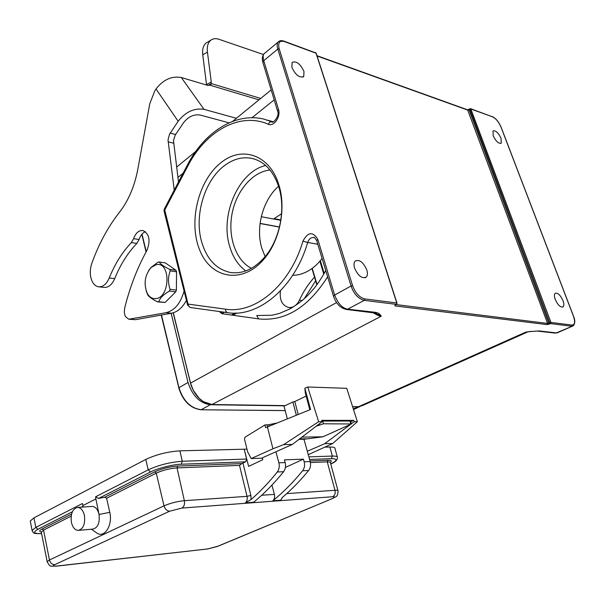 <?xml version="1.0" encoding="UTF-8"?>
<svg xmlns="http://www.w3.org/2000/svg" width="605" height="605" viewBox="0 0 605 605"><rect width="100%" height="100%" fill="white"/><g stroke="black" fill="none" stroke-linecap="round" stroke-linejoin="round"><path stroke-width="0.91" d="M285.197 405.615L292.873 402L296.344 415.204M222.043 161.853C242.567 145.767 269.838 155.16 278.655 184.26C286.422 207.538 280.16 239.973 264.453 258.516C242.983 284.781 210.956 278.89 199.718 250.092C187.966 221.785 198.546 179.125 222.043 161.853M372.756 312.437C376.703 315.024 379.539 316.271 381.263 316.188L379.902 314.449L377.966 314.532L375.75 313.133M190.567 383.222L193.267 390.293L199.143 398.279L203.348 401.644L212 404.511L381.263 316.188L377.966 314.532M379.902 314.449C379.055 313.382 377.376 312.656 374.873 312.271L373.459 312.482M537.3 331.041L530.351 331.563M530.335 331.563L528.15 331.88M530.94 331.366L525.753 332.13L358.508 406.711L362.531 405.531L527.379 332.092M555.095 333.06L558.143 332.463L572.292 326.208M538.631 330.882L556.411 332.909L573.169 325.838M493.173 135.701C495.971 141.426 498.656 143.907 501.235 143.143L501.076 138.386C498.293 132.677 495.608 130.211 493.022 130.975L493.173 135.701M555.239 299.46C557.923 305.2 560.548 307.665 563.111 306.864C564.125 305.782 564.087 303.718 562.998 300.677C560.321 294.96 557.697 292.51 555.133 293.312C554.127 294.385 554.165 296.435 555.239 299.46M469.253 109.376L469.072 109.898L469.934 109.323L549.756 322.722L550.943 322.427L550.489 323.592L549.756 322.722L548.765 323.183L549.491 324.038L550.489 323.592L571.536 326.216L571.982 325.089C574.863 324.885 575.347 321.913 573.427 316.158L500.978 127.042C498.739 121.892 495.934 118.497 492.553 116.841L471.038 109.059L469.934 109.323L470.229 108.666L470.531 109.066M354.59 268.076C358.107 275.925 362.002 278.928 366.275 277.082C367.598 275.585 367.779 273.218 366.827 269.989C363.318 262.177 359.423 259.197 355.143 261.065C353.849 262.54 353.66 264.877 354.59 268.076M396.517 304.338L397.031 303.286M364.77 298.923C359.461 297.539 355.4 293.107 352.579 285.636L351.089 285.999C353.789 293.856 358.183 298.643 364.263 300.367L364.77 298.923L396.789 302.969L315.946 52.975L283.911 41.117C281.408 40.248 279.465 40.573 278.096 42.108C276.984 43.696 276.886 46.018 277.808 49.058L351.089 285.999L334.641 295.013C337.9 303.491 342.256 308.21 347.693 309.178L346.264 309.397M278.988 41.306L278.134 42.063M265.171 52.839L264.075 53.762C262.993 54.609 262.88 56.908 263.735 60.666L277.808 49.058L279.177 48.74L352.579 285.636M291.875 67.367C295.618 75.133 299.573 78.174 303.748 76.502L303.982 71.473C300.254 63.737 296.299 60.712 292.109 62.398L291.875 67.367M221.717 311.862L221.99 313.715L219.244 311.514M325.755 270.586C321.83 277.687 317.95 283.601 314.124 288.328C308.058 295.278 303.627 300.617 290.181 308.792L279.472 313.428L272.121 315.228L256.747 315.53L258.607 318.88C285 321.663 308.013 307.642 327.63 276.818M395.98 304.58L547.57 323.441L548.765 323.183L469.072 109.898L467.983 110.186L317.08 56M374.873 312.271L347.693 309.178L364.263 300.367L396.29 304.36L395.216 304.912L394.876 305.896L395.428 304.867M467.605 109.83L547.57 323.441L547.117 324.605L549.491 324.038M470.75 108.734L550.943 322.427L571.982 325.089M245.774 270.927C237.977 265.164 232.532 256.671 229.416 245.456C220.16 214.23 238.869 171.578 265.655 165.483M201.412 240.994C206.464 258.88 216.136 269.369 230.437 272.484C242.907 274.216 254.501 268.885 265.232 256.467C279.737 239.3 285.749 209.617 279.018 187.754L278.625 186.461C273.218 170.799 264.347 161.459 252.02 158.419C242.787 156.589 233.81 158.835 225.09 165.157C204.921 179.556 194.16 214.722 201.412 240.994M269.981 169.997C252.451 171.752 236.237 191.051 232.018 213.936C227.699 236.797 235.821 260.422 251.4 268.34M261.299 216.703L273.46 219.018L281.559 213.769M274.08 218.617L280.871 219.917M265.103 256.633L261.67 247.778C255.582 227.079 262.948 199.877 278.557 186.249M322.087 258.456C318.23 263.568 313.874 267.584 309.019 270.503C303.672 273.664 298.235 275.267 292.699 275.305M324.197 273.445L320.348 260.664M298.197 414.455L294.786 401.546L292.873 402M294.786 401.546L306.153 396.086M350.756 421.7L353.728 420.384L321.663 420.346L322.087 421.723L292.366 444.425L261.481 458.212L251.188 458.567L247.604 451.746L244.48 438.95L245.01 437.211L264.914 424.944L265.595 427.667L310.554 409.502L304.844 388.206L305.313 392.97M304.844 388.206L307.726 387.011L346.763 388.319L357.358 421.715L354.159 421.715L351.346 423.81M191.203 385.68L173.174 312.83M359.907 406.613L352.639 406.832M287.33 418.819L284.017 406.084L284.516 405.826L210.366 404.73C199.809 403.233 192.367 395.806 188.026 382.458L171.154 313.284M319.886 261.209L323.788 274.163M273.558 218.957L280.803 220.341M156.302 264.657L151.031 267.546C144.754 275.313 143.491 283.904 147.249 293.327C149.435 297.191 152.324 298.946 155.909 298.59C170.421 297.448 170.761 261.269 156.302 264.657M151.031 267.546L157.965 262.192L159.221 261.98C160.454 264.09 163.932 266.54 169.634 269.331L175.934 270.246L176.562 271.796L170.255 270.881C167.978 276.704 167.918 282.845 170.073 289.303L176.395 290.12L175.737 291.867L169.415 291.065C163.577 294.401 160.03 297.955 158.767 301.713L165.089 302.455L157.519 301.88C152.475 299.354 149.231 297.055 147.779 294.975L146.115 290.665M151.386 267.017L148.724 270.412M158.767 301.713L157.519 301.88M165.089 302.455L175.737 291.867M170.073 289.303L169.415 291.065M176.395 290.12L176.562 271.796M169.634 269.331L170.255 270.881M175.934 270.246L165.309 262.895L159.221 261.98M184.079 291.013C180.608 303.347 174.595 310.569 166.042 312.694L128.85 319.236L125.485 316.619L125.016 315.628L124.282 312.089L124.645 308.27C129.735 287.496 137.161 268.196 146.924 250.372C150.69 240.412 149.344 233.795 142.886 230.505C138.817 230.225 135.732 232.948 133.607 238.688L131.368 242.613C122.255 252.187 114.882 263.984 109.24 277.99C106.503 284.184 102.926 287.118 98.509 286.8C96.059 286.392 94.062 284.796 92.497 282.028C89.82 276.538 89.57 270.359 91.763 263.493C98.683 244.11 107.909 227.041 119.442 212.302C128.479 200.633 134.612 186.227 137.849 169.075L149.798 103.659L154.759 90.939L156.022 88.988C163.237 79.633 171.676 75.814 181.334 77.523L207.114 85.207L210.056 85.229L210.971 84.662L211.274 81.985L207.432 52.083C206.827 46.562 207.961 42.592 210.835 40.18C213.043 38.523 215.728 38.221 218.889 39.272L263.47 54.533M236.396 118.285L204.029 109.354C194.281 107.841 185.659 111.812 178.165 121.265L169.506 134.234L168.016 139.944L174.225 190.136M145.419 231.677C142.576 232.864 140.458 235.474 139.074 239.52L136.836 243.429C127.715 252.951 120.342 264.688 114.708 278.625C111.97 284.789 108.393 287.715 103.962 287.39L98.978 286.853M186.416 300.33C182.491 307.688 177.545 311.976 171.578 313.209L135.475 319.674L129.19 319.266M229.045 122.838L200.149 115.033C193.902 114.088 188.382 116.636 183.587 122.671L175.246 135.021L173.484 140.602L178.505 181.976M206.592 85.055L202.758 54.813C202.161 49.315 203.303 45.352 206.176 42.94L207.742 42.01M260.71 98.441L211.342 83.596L208.029 85.434M304.179 298.81L315.644 280.833M280.425 290.914C279.389 299.982 282.149 305.517 288.706 307.506C293.183 307.854 296.745 305.434 299.384 300.239C303.4 291.512 308.452 283.798 314.532 277.082M71.367 522.123C70.505 513.433 72.676 508.525 77.879 507.398C81.062 507.837 83.248 510.567 84.45 515.596C85.328 524.308 83.18 529.246 77.992 530.396C74.748 529.957 72.54 527.205 71.367 522.123M91.491 506.468L92.436 506.408C95.635 506.831 97.836 509.531 99.046 514.492C99.946 523.106 97.798 527.983 92.595 529.133L79.005 530.313M83.15 507.043L82.862 505.591L95.87 498.966L99.046 514.492L109.777 512.337C112.999 525.117 104.279 539.04 96.52 532.786L96.195 532.559M30.386 521.646L30.265 521.011L33.963 517.857L35.824 527.386L82.499 503.496L82.93 505.561M271.947 485.097L274.39 494.391L261.678 495.268M33.963 517.857L145.767 459.445L148.217 469.858L95.59 496.796L95.87 498.966M337.938 490.61L330.451 462.84C330.58 462.122 329.513 461.796 327.26 461.865L334.981 490.292C335.571 493.362 334.799 495.51 332.667 496.728L181.908 508.064C184.086 506.68 184.896 504.222 184.351 500.675L177.038 467.907C169.627 468.474 162.7 470.229 156.256 473.155L106.601 498.24L109.777 512.337M330.769 463.997C335.079 462.273 337.325 460.171 337.499 457.698C337.703 456.518 335.987 455.973 332.349 456.072L329.869 447.019C333.529 446.959 335.261 447.541 335.064 448.766L337.28 456.904M285.424 467.4L303.438 459.157L304.171 461.819C304.996 465.283 304.481 468.262 302.629 470.766C293.198 482.314 283.261 492.326 272.81 500.811C274.436 499.261 274.965 497.121 274.39 494.391M275.925 451.761L278.882 462.81C279.699 466.357 279.17 469.412 277.309 471.983C268.983 482.359 260.256 491.532 251.128 499.503L245.411 502.861L253.684 502.241C264.166 493.612 274.141 483.425 283.616 471.681C285.477 469.132 285.991 466.092 285.174 462.56L284.448 459.853L303.438 459.157M106.601 498.24L104.756 497.219L98.554 498.437L150.494 472.006C156.665 468.527 173.718 464.224 181.296 464.224L245.668 461.834L246.621 459.036L244.201 449.205L179.919 450.846L182.264 461.267L181.296 464.224M95.59 496.796L98.554 498.437M241.75 463.589L239.504 465.396L177.038 467.907L177.643 466.062L241.75 463.589L245.668 461.834M145.767 459.445C156.332 454.506 167.721 451.64 179.919 450.846M246.969 449.137L244.201 449.205L248.617 466.387L262.797 459.694L262.313 457.841M329.869 447.019L325.619 447.125M282.278 497.537L280.675 500.222L282.618 497.234C291.693 489.483 300.367 480.567 308.633 470.478C310.486 467.99 310.993 465.026 310.168 461.577L304.171 461.819M301.94 437.113L322.934 436.795L351.399 423.976L323.456 423.787L316.218 426.207M322.934 436.795L303.967 439.26L299.014 439.343M299.619 438.882L306.16 438.769M303.967 439.26L310.168 461.577M351.361 423.848L350.643 421.269L349.985 421.012L321.883 421.065M264.914 424.944L268.801 424.733L276.924 422.993M357.358 421.715L332.69 443.533L308.255 454.688M332.69 443.533L324.658 443.707L307.31 451.269M324.658 443.707L349.924 424.869M322.087 421.723L318.654 421.723L283.669 444.614L272.938 448.781L251.188 458.567M292.366 444.425L283.669 444.614M272.938 448.781L267.387 426.82M353.728 420.384L354.159 421.715M318.654 421.723L307.726 387.011M285.257 405.63L212 404.511L285.341 405.615M173.249 312.808L190.469 383.177C194.629 395.98 201.775 403.096 211.916 404.533L211.863 404.511M262.85 62.164L263.735 60.666L278.489 109.437C281.038 116.727 273.778 127.073 268.212 124.214L269.936 121.96L272.288 121.862M164.394 208.884L164.742 210.003L187.83 165.997C205.549 131.3 239.686 111.645 268.212 124.214M187.83 165.997L187.331 165.142L164.28 209.096L164.046 210.986L164.742 210.003L188.412 305.517L190.03 307.461L227.321 312.634M333.529 296.14L334.641 295.013L317.791 239.323C312.876 231.299 307.922 231.896 302.939 241.108C290.234 285.227 255.068 314.116 225.514 309.17L188.344 304.134L187.588 305.003L190.167 307.491M279.177 48.74C277.778 42.728 279.48 40.323 284.297 41.533L283.911 41.132M177.923 177.416L183.073 173.264M252.013 117.71L274.178 99.848M221.99 313.715L258.607 318.88M317.791 244.238L307.673 242.469C294.491 288.116 258.01 317.867 227.45 312.656L225.922 311.545L225.514 309.17M317.791 239.323L316.687 240.563C314.797 237.712 313.859 236.699 313.866 237.523C311.023 237.296 308.958 238.945 307.673 242.469L302.939 241.108M187.648 305.253L164.121 211.289M277.65 111.335L277.513 110.874C280.175 115.857 272.605 123.995 272.121 121.839L263.84 119.102C234.695 112.016 203.961 132.767 187.331 165.142L187.429 164.953M278.073 42.123L264.082 53.747C262.26 56.023 261.829 58.836 262.804 62.179L277.513 110.874L278.489 109.437M396.978 303.037L316.188 53.263L284.297 41.533M547.117 324.605L394.876 305.896M470.72 108.718L492.553 116.841M224.334 312.225L221.997 313.655M232.577 315.213L236.101 313.08M231.556 315.069L234.816 313.11M232.018 315.129L235.413 313.103M190.688 383.691C192.057 388.712 194.485 393.167 197.971 397.054M358.372 406.711L352.571 406.628L358.425 406.726L362.531 405.531M173.332 312.777L190.545 383.109L336.562 302.583M375.705 313.11L346.257 309.435C340.29 308.013 336.032 303.589 333.476 296.155L316.801 240.941M161.467 315.024L178.936 387.646C183.202 400.911 190.613 408.262 201.162 409.706L210.366 404.73M188.026 382.458L178.725 387.85C182.922 401.009 190.31 408.314 200.913 409.759L285.182 410.568M353.32 408.98L357.653 406.908M142.024 234.135L146.228 251.642M161.225 315.061L178.868 387.971M317.05 284.531L312.24 268.363M316.869 284.781L312.029 268.514M279.487 226.966L260.082 223.389M156.022 88.988L178.165 121.265M114.708 278.625L109.24 277.99M136.836 243.429L131.368 242.613M139.074 239.52L133.607 238.688M135.475 319.674L129.962 319.206M171.578 313.209L166.042 312.694M173.529 143.151L168.099 141.85M175.579 134.499L170.149 133.153M202.758 54.813L207.432 52.083M206.547 84.609L211.274 81.985M181.334 77.523L204.029 109.354M258.978 99.848L210.056 85.229M299.384 300.239L302.16 300.564M41.223 532.037C38.947 531.477 39.287 530.434 42.229 528.921L43.545 530.101L41.306 532.347M41.563 533.618C33.835 533.754 32.625 532.309 37.949 529.277L72.366 511.762M81.41 507.156L83.014 506.347M42.229 528.921L71.572 514.046M181.908 508.064L169.695 511.18L54.753 564.677C52.461 565.887 53.127 566.341 56.749 566.03L207.666 548.947L218.208 546.141L332.296 498.626M207.666 548.947L56.386 566.159M56.749 566.03L55.932 566.212C50.26 565.637 50.608 568.072 47.16 561.667L47.22 561.977M54.753 564.677C52.098 564.654 50.328 563.096 49.451 559.988L47.16 561.667L41.253 531.893M217.233 546.481L332.992 498.339C334.951 496.554 337.938 497.802 338.044 491.018C338.195 490.398 337.166 490.156 334.981 490.292L286.725 493.62M169.695 511.18C166.98 511.043 165.089 509.266 164.016 505.856L49.451 559.988L43.545 530.101L71.171 516.141M41.571 533.67C31.997 533.519 34.061 533.466 32.118 530.449L35.824 527.386L37.949 529.277M30.265 521.011L32.209 531.008M332.047 498.664C335.072 497.295 335.283 496.652 332.667 496.728M245.411 502.861C247.029 501.295 247.574 499.125 247.037 496.35L184.351 500.675C177.136 501.401 170.36 503.133 164.016 505.856L156.256 473.155L154.842 471.817C161.921 468.618 169.521 466.697 177.643 466.062M310.395 462.545L327.26 461.865L327.827 460.261C331.275 460.155 332.137 460.889 330.398 462.454M308.868 456.881L332.349 456.072L331.427 458.651C337.741 458.726 337.514 460.496 330.753 463.952M309.994 460.95L327.827 460.261M280.675 500.222L272.81 500.811M251.128 499.503L250.856 495.419L247.037 496.35L239.504 465.396M246.621 459.036L182.264 461.267C170.118 462.152 158.775 465.011 148.217 469.858L150.494 472.006M104.756 497.219L154.842 471.817M309.586 459.46L331.427 458.651M308.633 470.478L302.629 470.766M285.174 462.56L278.882 462.81M283.616 471.681L277.309 471.983M250.856 495.419L242.96 463.127M350.741 423.727L349.985 421.012M323.456 423.787L322.699 421.004M319.221 423.916L319.448 424.748M268.801 424.733L269.149 426.117M267.599 426.737L267.145 424.937M305.275 392.819L309.82 409.789M530.54 331.54L537.293 331.071L555.087 333.09L557.303 332.863M500.751 143.438L501.235 143.143M562.461 307.174L563.111 306.864M364.981 277.824L366.275 277.082M302.954 77.107L303.748 76.502M176.6 167.093L195.657 151.537M232.63 121.363L271.176 89.895M273.233 121.756L267.569 120.161M316.982 55.698L467.605 109.823L470.229 108.681M316.15 53.119L315.644 52.597M395.443 304.852L396.388 304.368M470.871 108.794L470.342 108.658M573.245 325.785C575.181 323.592 575.279 320.408 573.54 316.241L501.106 127.186C498.8 121.802 495.828 118.24 492.183 116.485M232.025 272.696L230.437 272.484M253.245 158.714L252.02 158.419M236.782 313.05L233.091 315.281M231.473 315.054L234.71 313.11M200.981 409.759L285.197 410.621M359.627 406.689L353.517 409.608M141.827 234.354L146.062 251.96M316.831 284.826L311.991 268.544M279.457 227.094L260.067 223.525M147.249 293.327L147.786 294.975M206.176 42.94L210.835 40.18M289.182 307.559L291.844 307.847M278.625 186.461L278.655 184.26M265.232 256.467L264.453 258.516M217.52 546.436L207.296 549.068M77.879 507.398L92.436 506.408M91.453 529.231L96.52 532.786"/></g></svg>
